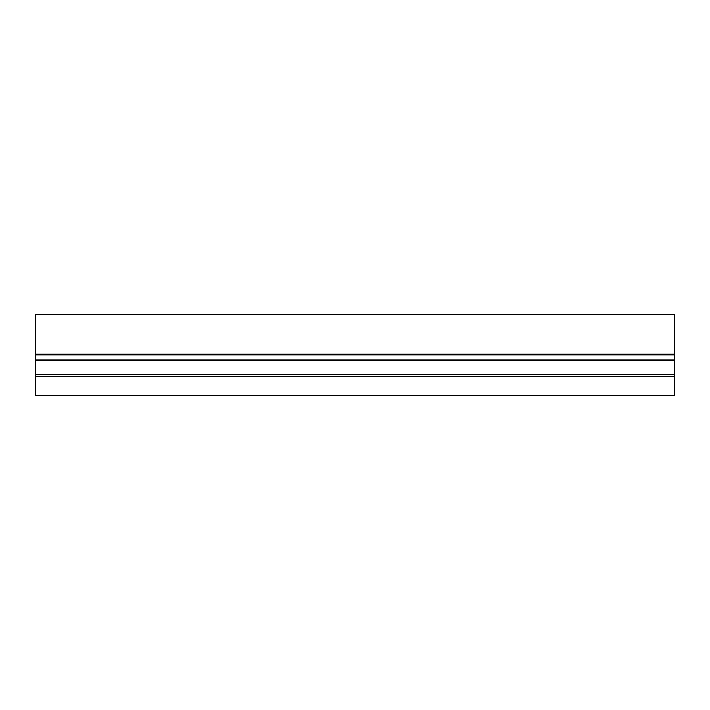 <?xml version="1.0" encoding="UTF-8"?>
<svg xmlns="http://www.w3.org/2000/svg" width="710" height="710" viewBox="0 0 710 710"><rect width="100%" height="100%" fill="white"/><g stroke="black" fill="none" stroke-linecap="round" stroke-linejoin="round"><path stroke-width="1.06" d="M674.5 376.522L35.5 376.522L35.5 395.355L674.5 395.355L674.5 354.867L35.5 354.867L35.5 360.582L674.5 360.582M35.5 376.522L35.5 374.374L674.5 374.374M35.5 374.374L35.5 360.582M35.5 359.908L674.5 359.908M674.5 354.867L674.5 354.192L35.5 354.192L35.5 354.867M674.5 354.192L674.5 314.645L35.5 314.645L35.5 354.192"/></g></svg>

